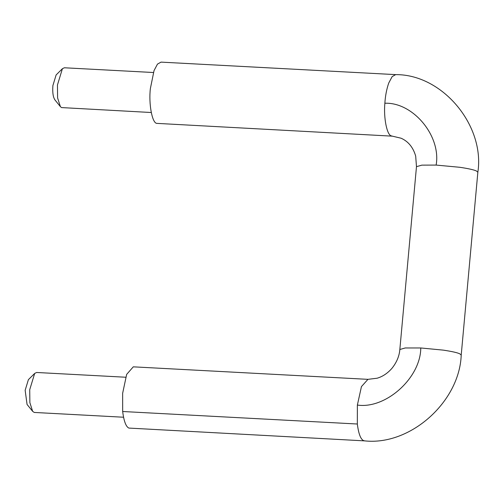 <?xml version="1.0" encoding="UTF-8"?>
<svg xmlns="http://www.w3.org/2000/svg" width="503" height="503" viewBox="0 0 503 503"><rect width="100%" height="100%" fill="white"/><g stroke="black" fill="none" stroke-linecap="round" stroke-linejoin="round"><path stroke-width="0.75" d="M123.524 417.226L34.242 412.447L32.657 411.353L29.878 402.664L29.721 389.699L34.682 373.415L36.644 372.484L125.656 377.231M32.657 411.353L27.068 404.469L25.15 390.309L28.394 379.664L34.682 373.415M153.39 72.514L64.378 67.773L62.41 68.697L57.455 84.982L57.606 97.947L60.391 106.636L61.511 107.579L151.258 112.515M62.41 68.697L56.122 74.947L52.884 85.598C52.4 92.69 53.136 97.513 55.091 100.066M357.375 405.06L361.443 386.606L367.951 379.344L133.289 366.838L126.655 374.395L122.638 393.315L122.669 411.511C123.901 421.212 125.97 426.739 128.875 428.078L364.675 440.88C410.611 445.872 459.572 401.576 461.213 355.087L459.861 353.861C457.447 352.672 451.901 351.427 443.212 350.119L420.778 347.969C420.64 377.979 385.688 409.285 357.375 405.06L357.331 424.016L122.669 411.511M367.951 379.344L377.143 378.212C382.695 376.584 387.668 373.245 392.057 368.196C396.716 362.317 399.307 356.086 399.841 349.503L416.478 166.669L415.692 156.144C413.17 147.404 408.317 141.431 401.117 138.231L392.403 136.162L156.603 123.361C152.019 122.6 148.592 103.486 150.366 88.603L154.05 70.565L157.483 64.101L161.017 62.12L395.685 74.626L392.151 76.607L388.718 83.07C386.618 89.194 385.329 95.922 384.864 103.241C413.114 102.103 441.307 136.112 436.132 165.078L459.855 167.292C468.538 168.599 474.09 169.844 476.498 171.026L477.85 172.259L461.213 355.087M357.331 424.016C358.57 433.718 360.638 439.245 363.543 440.584L364.675 440.88M399.841 349.503L405.229 347.963L420.778 347.969M416.478 166.669L421.866 165.135L436.132 165.078M392.403 136.162L391.271 135.867C386.97 135.056 383.493 117.96 384.864 103.241M54.802 99.757L60.391 106.636M477.85 172.259C485.062 125.744 442.659 74.243 395.685 74.626"/></g></svg>
